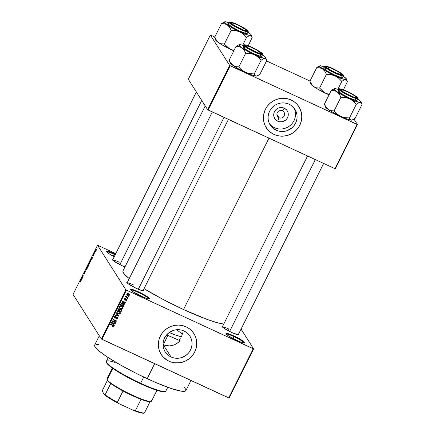 <?xml version="1.0" encoding="UTF-8"?>
<svg xmlns="http://www.w3.org/2000/svg" width="435" height="435" viewBox="0 0 435 435"><rect width="100%" height="100%" fill="white"/><g stroke="black" fill="none" stroke-linecap="round" stroke-linejoin="round"><path stroke-width="0.65" d="M233.785 336.56A9.978 1.327 26.5 0 0 226.271 334.162A9.978 1.327 -153.5 0 1 233.785 336.56L232.839 338.457L233.785 336.56A9.978 1.327 -153.5 0 1 244.084 343.041A9.978 1.327 26.5 0 0 233.785 336.56L233.954 335.95L233.785 336.56M236.803 340.431A10.527 1.403 -153.5 0 1 225.961 333.705A10.527 1.403 -153.5 0 1 233.954 335.95L242.349 340.534L244.813 342.862L242.986 342.829L238.597 341.23L228.408 335.847L226.042 333.873L225.944 333.52L226.825 333.357L233.954 335.95A10.527 1.403 -153.5 0 1 244.633 343.014A10.527 1.403 -153.5 0 1 236.803 340.431M114.187 254.29A9.978 1.327 26.5 0 0 106.667 251.892A9.978 1.327 -153.5 0 1 114.187 254.29L113.241 256.188L114.187 254.29A9.978 1.327 -153.5 0 1 115.21 254.774A9.978 1.327 26.5 0 0 114.187 254.29L114.356 253.681L114.187 254.29M114.242 256.715A10.527 1.403 -153.5 0 1 106.357 251.435A10.527 1.403 -153.5 0 1 114.356 253.681L115.487 254.214A10.527 1.403 -153.5 0 0 114.356 253.681L108.174 251.283L106.347 251.251L108.81 253.578L114.242 256.715M138.46 292.489A9.978 1.327 26.5 0 0 130.946 290.091A9.978 1.327 -153.5 0 1 138.46 292.489L137.514 294.386L138.46 292.489A9.978 1.327 -153.5 0 1 148.759 298.97A9.978 1.327 26.5 0 0 138.46 292.489L138.635 291.88L138.46 292.489M141.478 296.36A10.527 1.403 -153.5 0 1 130.636 289.634A10.527 1.403 -153.5 0 1 138.635 291.88L147.025 296.463L149.488 298.791L147.666 298.758L143.273 297.159L133.083 291.776L130.718 289.802L130.62 289.449L131.5 289.286L138.635 291.88A10.527 1.403 -153.5 0 1 149.308 298.943A10.527 1.403 -153.5 0 1 141.478 296.36M282.44 110.838A3.877 3.752 147.6 0 0 277.285 112.687A3.877 3.752 147.6 0 0 279.009 117.722L277.737 121.224A7.357 7.123 -32.4 0 1 274.469 111.681A7.357 7.123 -32.4 0 1 284.251 108.174L282.44 110.838A3.877 3.752 -32.4 0 1 283.56 116.754A3.877 3.752 -32.4 0 1 277.454 116.362A3.877 3.752 -32.4 0 1 282.44 110.838L284.251 108.174L286.496 109.821L287.323 110.947L287.91 112.214L288.269 114.987L288.03 116.384L286.757 118.929L285.779 119.984L283.305 121.447L281.913 121.8L279.074 121.691L276.529 120.511L275.491 119.576L274.077 117.184L273.718 114.41L273.958 113.013L274.469 111.681L276.209 109.413L278.683 107.951L280.075 107.597L282.913 107.706L284.251 108.174A7.357 7.123 -32.4 0 1 287.519 117.716A7.357 7.123 -32.4 0 1 277.737 121.224L279.009 117.722L276.883 114.372L279.009 117.722A3.877 3.752 147.6 0 0 284.169 115.868A3.877 3.752 147.6 0 0 282.44 110.838M269.488 123.763A14.654 14.181 147.6 0 0 274.512 127.694L276.105 130.195A14.654 14.181 -32.4 0 1 270.217 125.057A14.654 14.181 -32.4 0 1 271.87 107.853A14.654 14.181 -32.4 0 1 289.063 104.204L291.472 105.623L293.538 107.489L295.186 109.729L296.349 112.257L296.985 114.97L297.067 117.776L296.588 120.555L295.572 123.203L294.06 125.623L292.108 127.721L287.187 130.636L284.414 131.343L281.57 131.506L278.764 131.114L276.105 130.195L273.691 128.771L271.625 126.906L269.977 124.666L268.814 122.143L268.183 119.424L268.101 116.623L268.574 113.845L269.591 111.191L271.103 108.772L273.06 106.673L275.382 104.982L277.976 103.764L280.754 103.057L283.598 102.894L286.404 103.28L289.063 104.204A14.654 14.181 -32.4 0 1 294.946 109.337A14.654 14.181 -32.4 0 1 293.293 126.547A14.654 14.181 -32.4 0 1 276.105 130.195L274.512 127.694A14.654 14.181 147.6 0 0 291.178 124.6A14.654 14.181 147.6 0 0 294.087 108.13M266.225 127.624A19.396 18.77 147.6 0 0 274.006 134.404L274.034 134.448A19.396 18.77 -32.4 0 1 266.242 127.651A19.396 18.77 -32.4 0 1 268.433 104.873A19.396 18.77 -32.4 0 1 291.189 100.039L287.671 98.821L283.957 98.31L280.189 98.522L276.519 99.457L273.077 101.078L270.005 103.318L267.416 106.091L265.415 109.294L263.664 114.628L263.403 118.342L263.876 122.012L265.073 125.498L266.943 128.668L269.412 131.403L272.392 133.588L275.763 135.144L279.395 136.014L283.152 136.166L286.893 135.589L290.466 134.306L293.734 132.365L296.578 129.847L298.888 126.846L300.569 123.469L301.558 119.859L301.825 116.15L300.841 110.702L299.296 107.358L297.116 104.395L294.381 101.926L291.189 100.039A19.396 18.77 -32.4 0 1 298.981 106.841A19.396 18.77 -32.4 0 1 296.79 129.619A19.396 18.77 -32.4 0 1 274.034 134.448L274.006 134.404A19.396 18.77 147.6 0 0 296.752 129.581A19.396 18.77 147.6 0 0 298.965 106.814M171.053 356.983A14.654 14.181 -32.4 0 1 165.164 351.844A14.654 14.181 -32.4 0 1 166.822 334.64A14.654 14.181 -32.4 0 1 184.01 330.991L186.425 332.411L188.491 334.276L190.138 336.516L191.302 339.044L191.933 341.758L192.014 344.563L191.536 347.342L190.525 349.99L189.013 352.415L187.055 354.509L182.134 357.423L179.361 358.13L176.518 358.293L173.712 357.907L171.053 356.983L168.644 355.564L166.572 353.693L164.925 351.453L163.767 348.93L163.13 346.211L163.049 343.411L163.527 340.632L164.539 337.979L168.008 333.466L172.929 330.551L175.702 329.844L178.546 329.681L181.351 330.067L184.01 330.991A14.654 14.181 -32.4 0 1 189.899 336.124A14.654 14.181 -32.4 0 1 188.241 353.334A14.654 14.181 -32.4 0 1 171.053 356.983L163.255 344.71L171.053 356.983M163.016 344.596L165.414 345.493L163.255 344.71L167.899 335.39A47.382 6.313 -153.5 0 1 166.665 334.814L167.899 335.39L163.255 344.71M161.173 354.411A19.396 18.77 147.6 0 0 168.954 361.191L168.987 361.235A19.396 18.77 -32.4 0 1 161.195 354.438A19.396 18.77 -32.4 0 1 163.386 331.66A19.396 18.77 -32.4 0 1 186.142 326.832L182.618 325.608L178.905 325.097L175.142 325.309L171.466 326.245L168.03 327.865L164.957 330.105L162.369 332.878L160.363 336.081L159.02 339.594L158.389 343.269L158.498 346.978L159.335 350.577L160.874 353.921L163.054 356.885L167.339 360.376L170.71 361.931L174.348 362.806L179.987 362.757L183.657 361.822L187.099 360.202L190.171 357.962L192.754 355.188L194.76 351.986L196.103 348.473L196.734 344.797L196.625 341.089L195.788 337.489L194.249 334.145L192.069 331.182L189.328 328.713L186.142 326.832A19.396 18.77 -32.4 0 1 193.934 333.629A19.396 18.77 -32.4 0 1 191.743 356.406A19.396 18.77 -32.4 0 1 168.987 361.235L168.954 361.191A19.396 18.77 147.6 0 0 191.704 356.368A19.396 18.77 147.6 0 0 193.918 333.601M119.261 262.223A8.869 1.18 26.5 0 0 112.611 260.07A8.869 1.18 -153.5 0 1 119.261 262.223L118.445 263.866L119.261 262.223M125.079 266.949L121.979 265.622A9.423 1.256 -153.5 0 1 112.273 259.603A9.423 1.256 -153.5 0 1 112.959 259.282M229.011 329.099A8.869 1.18 26.5 0 0 222.356 326.946A8.869 1.18 -153.5 0 1 229.011 329.099L228.19 330.741L229.011 329.099M238.396 333.89L238.897 334.673L238.108 334.819L231.725 332.498A9.423 1.256 -153.5 0 1 222.024 326.478A9.423 1.256 -153.5 0 1 222.709 326.158M133.784 285.072A8.869 1.18 26.5 0 0 127.129 282.919A8.869 1.18 -153.5 0 1 133.784 285.072M143.169 289.862L143.67 290.645L142.033 290.618L136.503 288.47A9.423 1.256 -153.5 0 1 126.797 282.451A9.423 1.256 -153.5 0 1 127.482 282.13M99.316 335.749L94.661 345.085A50.982 6.791 26.5 0 0 147.182 378.684L154.659 363.687L147.182 378.684A50.982 6.791 26.5 0 0 185.919 390.587L190.96 380.467M268.977 138.156L183.521 309.551A58.741 7.825 26.5 0 0 223.742 324.075L218.027 322.922L207.136 319.431L183.521 309.551L268.977 138.156M121.126 306.12L122.382 307.295L122.452 308.165L120.696 308.448L119.794 307.768L119.728 306.898L120.685 306.409L120.457 306.05L122.153 306.963M241.055 329.105L253.616 348.87L229.109 398.025L253.616 348.87L241.055 329.105M125.862 289.808L101.355 338.957L73.036 294.397L97.543 245.242L125.862 289.808L253.203 348.761L228.696 397.916L101.92 339.305L126.427 290.15L253.616 348.87L253.203 348.761L228.696 397.916L229.109 398.025L101.355 338.957L101.92 339.305L126.427 290.15L125.862 289.808L97.543 245.242L115.797 253.6L97.543 245.242L73.036 294.397L101.355 338.957L125.862 289.808M96.483 249.081L95.858 249.646L95.765 250.897L96.543 249.304L96.265 249.059L95.803 249.755L95.656 250.875L96.249 250.266L96.423 249.021M94.96 252.827L94.928 251.577L94.428 252.539L94.808 253.137L94.928 251.577L94.428 252.539L94.808 253.137L94.96 252.827M93.998 254.339L93.443 255.236L93.813 254.132L93.346 254.682L93.15 255.584L93.976 254.725L93.242 255.862L94.025 254.459L93.28 255.236L93.813 254.132L93.307 254.752L93.128 255.584L93.862 254.687L93.351 255.856L93.971 254.317M91.29 259.244L90.676 259.581L89.98 260.94L90.485 261.169L89.98 260.94L90.507 261.761L91.29 259.244L90.795 259.401L89.98 260.94L90.507 261.761L91.198 259.162M88.468 264.453L87.419 266.079L87.924 266.307L87.419 266.079L87.946 266.905L88.751 264.741L88.408 264.964L88.256 264.529L87.419 266.079L87.946 266.905L88.751 264.741L88.408 264.964L88.435 264.426M85.923 270.956L85.891 269.145L85.777 271.027L84.787 271.358L85.923 270.956L85.891 269.145L85.777 271.027L84.787 271.358L85.923 270.956M82.596 277.628L82.177 276.964L83.422 275.975L82.9 275.148L83.161 276.122L81.916 277.117L82.443 277.938L82.177 276.964L83.422 275.975L82.9 275.148L83.161 276.122L81.916 277.117L82.443 277.938L82.596 277.628M80.344 282.038L80.861 280.912L80.448 280.064L80.692 281.168L80.122 282.027L80.627 281.608L80.801 280.624L80.448 280.064L80.29 280.374L80.698 281.097L80.122 282.027M81.291 280.249L82.264 278.297L81.079 278.797L81.127 280.575L82.264 278.297L81.079 278.797L81.291 280.249M84.743 271.989L83.814 273.8L85.004 272.642L84.08 274.273L84.939 272.875L84.885 272.256L83.988 273.506L84.743 271.989L84.314 272.315L83.83 273.816L84.863 272.756L84.004 274.251L84.678 273.474L85.015 272.261L83.971 273.49L84.705 271.962M87.462 266.938L86.592 267.715L86.266 269.363L86.598 269.336L87.527 267.155L87.158 266.916L86.516 267.873L86.288 269.395L87.125 268.569L87.386 266.862M90.023 261.799L89.153 262.577L88.827 264.224L89.159 264.197L90.088 262.017L89.719 261.778L89.115 262.653L88.849 264.257L89.692 263.425L89.947 261.723M91.807 259.157L92.78 257.205L91.758 257.379L91.644 259.483L92.78 257.205L91.758 257.379L91.807 259.157M94.515 253.719L94.362 254.035L94.515 253.719M95.586 251.577L95.428 251.887L95.586 251.577M97.059 248.624L96.902 248.94L97.059 248.624M128.711 296.485L128.222 296.257L128.064 296.572L128.559 296.8L128.711 296.485L128.222 296.257L128.064 296.572L128.559 296.8L128.711 296.485M127.645 298.633L127.15 298.405L126.998 298.714L127.488 298.943L127.645 298.633L127.15 298.405L126.998 298.714L127.488 298.943L127.645 298.633M124.932 304.065L124.04 303.32L124.579 302.238L125.742 302.445L125.905 302.118L121.969 301.526L121.805 301.852L124.769 304.397L124.932 304.065L124.04 303.32L124.579 302.238L125.742 302.445L125.905 302.118L121.969 301.526L121.805 301.852L124.769 304.397L124.932 304.065M121.865 308.997L122.887 308.279L122.675 307.061L121.077 306.109L119.641 306.327L119.315 307.686L120.848 308.888L121.865 308.997L121.653 308.66L121.865 308.997L122.855 308.35L122.773 307.208L121.697 306.327L119.326 306.713L119.424 307.893L120.533 308.758L121.865 308.997M119.304 314.135L120.354 313.347L120.114 312.199L118.516 311.248L117.08 311.465L116.749 312.825L118.287 314.026L119.304 314.135L119.092 313.798L119.304 314.135L120.294 313.488L120.212 312.346L119.13 311.465L116.765 311.851L116.863 313.031L117.972 313.896L119.304 314.135M114.954 317.838L114.438 316.588L114.693 316.995L115.672 316.685L115.389 316.234L115.672 316.685L115.786 316.354L114.291 316.816L114.307 317.746L114.786 318.143L114.487 317.675L114.786 318.143L116.145 317.751L115.927 317.403L116.145 317.751L117.184 317.273L116.912 316.843L117.455 318.181L116.167 318.893L117.847 318.393L117.825 317.365L116.792 316.843L115.15 317.903L114.666 317.05L115.786 316.354L114.4 316.631L114.231 317.599L114.965 318.213L115.71 318.132L116.732 317.245L117.401 317.425L117.249 318.453L116.281 318.561L116.167 318.893L116.629 319.029L117.716 318.605L117.836 317.387L117.336 316.957L116.281 317.055L114.954 317.838L114.313 316.762M114.416 325.157L113.524 324.412L114.062 323.33L115.226 323.537L115.389 323.205L111.452 322.618L111.289 322.944L114.253 325.489L114.416 325.157L113.524 324.412L114.062 323.33L115.226 323.537L115.389 323.205L111.452 322.618L111.289 322.944L114.253 325.489L114.416 325.157M113.301 326.908L113.834 326.429L113.693 325.744L110.659 324.211L110.501 324.521L113.383 325.967L113.274 326.467L112.491 326.375L112.382 326.707L113.301 326.908L113.062 326.527L113.301 326.908L113.791 326.527L113.769 325.848L110.659 324.211L110.501 324.521L113.301 325.869L113.394 326.326L112.491 326.375L112.382 326.707L113.301 326.908M115.726 322.536L112.969 321.264L116.384 321.22L116.547 320.883L113.111 319.295L112.953 319.605L115.71 320.883L112.295 320.927L112.127 321.258L115.569 322.852L115.726 322.536L112.969 321.264L116.384 321.22L116.547 320.883L113.111 319.295L112.953 319.605L115.71 320.883L112.295 320.927L112.127 321.258L115.569 322.852L115.726 322.536M119.054 315.864L116.102 313.292L115.938 313.619L118.565 315.848L115.161 315.185L114.998 315.505L118.902 316.169L119.054 315.864L116.102 313.292L115.938 313.619L118.565 315.848L115.161 315.185L114.998 315.505L118.902 316.169L119.054 315.864M119.962 309.459L119.413 308.79L118.119 309.252L117.635 310.22L121.071 311.813L120.772 311.34L121.071 311.813L121.713 310.318L121.022 309.426L119.962 309.459L119.511 308.845L118.657 308.725L117.635 310.22L121.071 311.813L121.588 309.889L119.848 309.16M124.089 305.756L123.991 304.533L122.164 303.505L120.99 303.701L120.196 305.082L123.632 306.675L124.084 304.669L122.942 303.771L120.941 303.744L120.196 305.082L123.632 306.675L124.089 305.756M126.911 300.21L126.96 299.546L126.482 299.084L125.856 299.019L124.91 299.753L124.644 299.253L125.389 298.633L124.312 299.024L124.252 299.633L124.829 300.117L126.531 299.525L126.509 300.117L125.726 300.601L126.911 300.21L126.482 299.084L124.78 299.726L124.676 299.182L125.389 298.633L124.312 299.024L124.676 300.063L126.117 299.4L126.563 300.025L125.726 300.601L126.911 300.21M128.091 297.736L126.313 296.844L126.014 295.952L125.753 296.148L125.987 296.762L125.432 296.893L127.933 298.051L128.091 297.736L126.313 296.844L126.014 295.952L125.731 296.186L125.987 296.762L125.432 296.893L127.933 298.051L128.091 297.736M127.885 295.169L127.384 294.99L127.683 295.463L129.418 295.186L129.434 294.479L128.526 293.707L127.368 293.543L126.748 294.218L127.265 295.224L128.858 295.637L129.418 295.186L129.103 294.74M180.384 338.164L179.323 339.517L180.384 338.164M182.042 335.206L181.292 336.728L182.042 335.206M183.015 332.03L182.624 333.623L183.015 332.03M167.682 345.896L165.414 345.493L169.96 345.907L167.682 345.896M172.233 345.537L169.96 345.907L174.419 344.808L172.233 345.537M176.49 343.737L174.419 344.808L178.383 342.356L176.49 343.737M180.074 340.697L178.383 342.356L180.074 340.697L179.323 339.517L180.074 340.697A47.382 6.313 -153.5 0 1 167.899 335.39L180.074 340.697M229.691 65.478L207.631 109.712L188.301 79.295L210.355 35.061L229.691 65.478L357.026 124.432L334.972 168.671L208.196 110.06L230.256 65.821L357.445 124.54L335.385 168.78L357.445 124.54L353.992 119.108L357.445 124.54L357.026 124.432L334.972 168.671L207.631 109.712L208.196 110.06L230.256 65.821L229.691 65.478L210.355 35.061L214.792 37.024L210.355 35.061L188.301 79.295L207.631 109.712L229.691 65.478M266.552 60.954L310.019 81.051L266.552 60.954M205.233 105.933L123.007 270.847A58.741 7.825 26.5 0 0 129.238 278.612L124.524 274.316L122.969 271.87L123.013 270.842M144.039 288.666A58.741 7.825 26.5 0 0 183.521 309.551L162.984 299.389L144.039 288.666M143.349 290.047A9.423 1.256 -153.5 0 1 143.506 290.787A9.423 1.256 -153.5 0 1 136.503 288.47L127.999 283.669L126.873 282.603L127.02 282.13L127.575 282.141M238.576 334.069A9.423 1.256 -153.5 0 1 238.733 334.809A9.423 1.256 -153.5 0 1 231.725 332.498L224.215 328.398L222.1 326.631L222.247 326.158L222.802 326.168M124.97 266.905A9.423 1.256 -153.5 0 1 121.979 265.622L113.475 260.821L112.263 259.439L113.051 259.293M124.421 270.026L127.145 270.005M185.973 390.451L184.69 391.299L181.705 391.239L171.134 388.466L155.871 382.555L138.232 374.399L120.908 365.242L106.531 356.488L99.033 350.985L95.977 348.103L94.629 345.977L95.031 344.689M95.885 344.379L99.006 344.449M184.603 387.574L185.952 389.7M161.863 355.411L164.332 358.141L167.312 360.327L170.683 361.887L174.315 362.757L178.073 362.904L181.814 362.328L185.386 361.045L188.654 359.109L191.498 356.591L193.809 353.584L195.489 350.213L196.479 346.603L196.598 341.04L195.755 337.446L194.217 334.102M266.911 128.624L269.385 131.354L272.359 133.54L275.73 135.1L279.368 135.97L283.125 136.117L286.861 135.541L290.433 134.257L293.707 132.322L296.55 129.799L298.856 126.797L300.536 123.426L301.531 119.815L301.792 116.102L301.319 112.431L299.269 107.309M272.103 126.275L274.512 127.694L277.171 128.619M279.977 129.005L282.826 128.842L285.599 128.135L288.198 126.911L290.515 125.22M292.472 123.127L293.984 120.707L295.001 118.054M295.474 115.275L295.398 112.475L294.761 109.756M113.568 325.63L113.002 326.435L112.083 326.239M113.095 325.858L113.394 326.326M113.301 325.869L110.637 324.249L112.904 325.32L113.377 325.956M113.404 326.19L113.791 326.527L113.546 325.543M112.301 326.332L112.763 326.44M114.041 324.842L114.253 325.489L111.365 322.792L114.041 324.842M114.981 323.145L115.226 323.537L114.981 323.145M113.84 322.971L114.062 323.33L113.84 322.971M113.247 323.977L113.524 324.412L113.247 323.977M113.176 324.124L111.556 322.629L113.611 323.248L113.394 322.906L113.611 323.248L113.176 324.124L111.741 322.922L113.611 323.248L113.176 324.124M115.291 322.335L115.569 322.852L112.263 320.986L115.291 322.335M115.411 320.41L115.71 320.883L113.089 319.333L115.411 320.41M116.112 320.682L116.384 321.22L115.628 320.753L116.112 320.682M112.752 320.921L112.969 321.264L112.752 320.921M117.184 317.273L116.977 316.849M114.394 316.522L114.546 317.305M117.646 317.164L117.548 317.92L117.624 317.082M118.679 315.538L118.902 316.169L118.679 315.538M118.266 315.38L116.014 313.466L118.266 315.38M118.184 313.608L117.673 313.428L117.972 313.896L116.738 312.787M119.913 311.879L120.294 313.488L119.995 313.015L118.135 313.586L117.227 312.906L116.912 311.629L117.167 312.036L118.124 311.547L117.896 311.188L118.967 311.775L118.668 311.302L119.592 312.102M117.091 313.097L118.32 313.64M119.957 313.08L119.984 312.004M116.999 312.531L117.227 312.906M119.815 312.433L118.668 311.302L119.815 312.433L119.891 313.303L119.081 313.798L117.684 313.341L117.086 312.542L117.445 311.721L118.342 311.574L119.598 312.172L119.968 313.064M120.772 311.34L117.765 309.954L120.772 311.34M121.392 309.666L120.827 311.313L119.342 310.318L119.62 310.759L119.929 310.139L119.777 309.415M121.256 310.372L121.343 309.53M120.973 309.785L120.865 309.486M119.217 310.568L117.912 309.66L118.189 310.095L118.189 309.122L118.461 309.551L119.31 309.127L119.032 308.687L119.641 309.638L119.217 310.568L118.189 310.095L118.728 309.149L119.31 309.127L119.641 309.638L119.217 310.568M119.636 309.676L119.929 310.139L120.865 309.736L120.587 309.296L121.273 310.307L120.827 311.313L119.62 310.759L120.305 309.704L120.865 309.736L121.267 310.351M119.87 309.312L119.641 309.644L119.282 308.872M120.745 308.469L120.234 308.29L120.533 308.758L119.299 307.648M122.474 306.735L122.855 308.35L122.556 307.877L121.642 308.66L119.859 307.866L119.473 306.49L119.728 306.898L120.685 306.409L121.528 306.637L122.327 307.219L122.529 307.926M119.652 307.958L120.881 308.502M122.518 307.942L122.545 306.865M119.56 307.393L119.794 307.768M122.382 307.295L121.137 306.126M123.355 306.158L123.632 306.675L120.332 304.815L123.355 306.158M123.899 304.429L123.79 305.283L123.893 304.413M122.306 303.532L123.35 304.228M123.562 304.592L123.806 305.212L123.388 306.175L120.751 304.957L121.675 303.842L123.698 304.766L122.48 303.608L123.562 304.592L123.388 306.175L120.473 304.522L120.751 304.957L121.028 304.402L120.756 303.978L121.028 304.402L121.321 303.989L121.088 303.625L121.321 303.989L122.779 304.081L122.344 303.548M124.557 303.75L124.769 304.397L121.882 301.705L124.557 303.75M125.498 302.053L125.742 302.445L125.498 302.053M124.356 301.885L124.579 302.238L124.356 301.885M123.763 302.885L124.04 303.32L123.763 302.885M123.692 303.032L122.072 301.542L124.127 302.162L123.904 301.814L124.127 302.162L123.692 303.032L122.257 301.83L124.127 302.162L123.692 303.032M126.384 299.421L126.563 300.025M126.264 299.552L126.085 298.954L126.264 299.552M125.873 299.014L126.117 299.4L125.873 299.014M125.563 299.226L125.829 299.644L125.563 299.226M124.312 299.753L124.676 300.063M125.019 298.557L125.28 298.965L125.019 298.557M124.448 298.823L124.676 299.182L124.448 298.823M124.78 299.726L124.676 299.182M124.377 298.709L124.736 299.247M126.895 299.427L126.482 299.084M126.699 299.215L126.623 299.715M126.612 299.742L126.661 299.073M124.649 299.612L124.301 299.014M127.21 298.432L127.488 298.943L127.21 298.432M127.656 297.535L127.933 298.051L125.568 296.621L127.656 297.535M125.699 296.317L125.987 296.762L125.699 296.317M125.731 296.186L125.987 296.762M125.911 296.001L126.166 296.409L125.911 296.001M126.313 296.844L126.166 296.409M125.867 295.941L126.493 296.665M128.276 296.284L128.559 296.8L128.276 296.284M129.173 294.12L129.418 295.186L129.358 294.343L128.526 293.707L126.824 293.989L126.884 294.843L127.683 295.463L126.77 294.593M126.748 294.571L128.075 295.202M129.086 294.772L129.135 294.006M127.944 293.494L128.64 293.929M128.706 294.022L129.065 295.017L128.488 295.321L127.841 295.147L127.178 294.163L128.396 294.027L129.065 295.017L127.841 295.147L126.83 293.935M126.835 293.968L127.232 294.685L126.949 293.804L127.178 294.163L128.396 294.027L128.048 293.538M128.76 294.544L129.065 295.017M120.865 309.736L121.273 310.307M80.573 281.499L80.274 281.706M80.796 280.608L80.29 280.374L80.796 280.608M81.66 278.661L81.242 278.471L81.66 278.661M81.258 279.531L81.225 278.699L81.785 278.699L81.35 279.569L81.225 278.699L81.693 278.661L81.258 279.531M82.422 277.345L81.916 277.117L82.422 277.345M83.243 275.692L82.742 275.458L83.243 275.692M85.015 272.261L84.651 272.538M85.488 271.288L84.95 271.038L85.488 271.288M86.266 269.363L86.598 269.336M86.418 269.047L86.652 267.813L87.12 267.193L87.522 267.351L87.152 268.515L86.418 269.047L86.543 268.052L87.027 267.259L87.353 267.394L87.011 268.58L86.418 269.047L86.717 269.216M88.751 264.741L88.408 264.964M87.794 266.106L88.294 264.757L87.794 266.106M88.039 266.492L87.854 266.204L88.751 265.127L88.131 266.535L87.854 266.204L88.571 265.029L88.039 266.492M88.827 264.224L89.159 264.197M88.985 263.909L89.213 262.675L89.681 262.055L90.083 262.213L89.713 263.376L88.985 263.909L89.104 262.914L89.588 262.12L89.915 262.256L89.572 263.441L88.985 263.909L89.278 264.078M90.6 261.353L90.197 260.723L91.132 259.559L90.692 261.397L90.197 260.723L91.132 259.559L90.6 261.353M92.177 257.574L91.758 257.379L92.177 257.574M91.774 258.439L91.741 257.607L92.302 257.607L91.867 258.477L91.741 257.607L92.209 257.569L91.774 258.439M93.405 254.758L93.666 254.453M94.928 252.773L94.428 252.539L94.928 252.773M95.776 250.517L95.907 249.739L96.526 249.489L95.776 250.517L95.885 249.777L96.369 249.489L95.776 250.517L96.021 250.658M90.708 259.738L91.132 259.559M95.907 249.739L96.331 249.396M96.2 250.174L95.831 250.571M106.368 362.023L106.624 362.752A32.696 4.355 26.5 0 0 140.298 383.643L140.619 383.268A33.25 4.432 -153.5 0 1 106.368 362.023A33.25 4.432 -153.5 0 1 115.112 362.442M108.233 357.608L106.368 361.354A33.25 4.432 26.5 0 0 140.619 383.268L143.713 377.058L140.619 383.268A33.25 4.432 26.5 0 0 165.882 391.027L167.752 387.28M176.311 329.763A24.936 3.322 -153.5 0 1 182.428 334.216M181.313 336.69A24.936 3.322 -153.5 0 1 169.171 332.53M169.112 332.509L176.583 335.401L181.754 336.755M164.903 391.533L163.527 391.783L161.091 391.456L153.441 389.14L134.556 380.891L123.448 375.024L114.231 369.407L109.419 365.878L106.597 362.665M165.343 391.429A33.25 4.432 -153.5 0 1 140.619 383.268L140.298 383.643A32.696 4.355 26.5 0 0 164.615 391.663L165.343 391.429M324.472 104.177L324.733 105.014L324.472 104.177M324.64 104.77L325.358 106.847A14.991 1.996 26.5 0 0 325.478 107.092L325.331 106.727M359.267 100.278L358.097 99.272A14.991 1.996 -153.5 0 1 360.887 101.687L360.963 102.307L360.12 102.459L361.262 103.095L361.963 104.607L355.101 118.369L361.963 104.607L361.012 101.931A14.991 1.996 -153.5 0 1 360.12 102.459L355.999 101.377L349.62 98.734L353.204 101.061L356.319 104.248L358.424 102.921L360.12 102.459A14.991 1.996 -153.5 0 1 349.62 98.734L342.704 95.232L337.098 91.812L339.251 94.047L340.969 97.152L345.504 97.5L349.62 98.734A14.991 1.996 -153.5 0 1 337.098 91.812L334.678 89.866L334.232 88.778L335.815 88.724L339.191 89.708M356.281 97.908A8.869 1.18 26.5 0 0 356.194 97.701A8.869 1.18 -153.5 0 1 356.281 97.908A8.869 1.18 26.5 0 0 356.265 97.848L356.015 97.119A8.314 1.109 -153.5 0 1 347.821 94.433L342.796 91.535L341.16 89.833L343.867 90.322L349.332 92.715A8.314 1.109 -153.5 0 1 356.015 97.119M356.928 97.44A9.423 1.256 -153.5 0 1 356.858 97.891A9.423 1.256 -153.5 0 1 348.364 94.873A9.423 1.256 -153.5 0 1 340.224 89.713L340.371 89.24L342.878 89.762L348.957 92.361L354.813 95.673L357.015 97.755L355.384 97.723L349.849 95.58L343.568 92.263L340.224 89.713A9.423 1.256 -153.5 0 1 340.148 89.561A9.423 1.256 -153.5 0 1 347.647 91.736A9.423 1.256 -153.5 0 1 356.928 97.44L356.211 97.696L356.928 97.44M338.164 90.871L338.261 91.225A10.527 1.403 26.5 0 1 338.174 90.844L339.006 89.175L339.093 89.556A0.332 0.321 -32.4 0 1 339.534 89.398C338.37 88.131 340.926 88.805 347.195 91.404C354.008 94.852 357.478 96.967 357.619 97.755A0.332 0.321 -32.4 0 1 357.766 98.185A10.527 1.403 -153.5 0 1 357.853 98.571A10.527 1.403 -153.5 0 1 348.832 95.629A10.527 1.403 -153.5 0 1 339.093 89.556A10.527 1.403 -153.5 0 1 339.006 89.175C338.256 88.441 339.92 88.724 343.993 90.023C349.805 92.084 358.473 97.641 357.749 97.875A0.332 0.321 147.6 0 0 357.619 97.755L353.992 94.999L347.195 91.404L341.209 89.088L339.441 89.055L341.823 91.306L348.163 94.89L355.944 98.065L357.456 98.266L357.619 97.755C358.783 99.017 356.227 98.348 349.952 95.743C343.144 92.302 339.675 90.186 339.534 89.398A0.332 0.321 147.6 0 0 339.093 89.556L338.261 91.225L339.093 89.556C339.235 90.366 342.823 92.552 349.854 96.113C356.33 98.799 358.967 99.49 357.766 98.185M357.652 98.968L358.097 99.272L357.646 98.984M352.138 120L351.301 120.152A14.991 1.996 26.5 0 0 351.948 120.109L355.101 118.369L352.997 119.696L351.301 120.152L350.159 119.522L349.457 118.01L356.319 104.248L349.457 118.01L344.922 117.662L340.801 116.428L337.217 114.095L334.107 110.914L340.969 97.152L334.107 110.914L330.991 110.653L328.273 109.511L325.255 105.835L324.401 104.172L331.263 90.409L334.379 90.67L337.098 91.812A14.991 1.996 -153.5 0 1 334.417 88.675A14.991 1.996 -153.5 0 1 335.07 88.626L335.07 88.626A14.991 1.996 -153.5 0 1 338.805 89.572M335.722 88.816L335.07 88.626M334.417 88.675L331.263 90.409L324.401 104.172L326.119 107.276L328.273 109.511L325.478 107.092A14.991 1.996 26.5 0 0 328.273 109.511A14.991 1.996 26.5 0 0 340.801 116.428L333.884 112.926L328.273 109.511L330.991 110.653L334.292 110.996L337.217 114.095L340.801 116.428A14.991 1.996 26.5 0 0 351.301 120.152L347.173 119.07L340.801 116.428L344.922 117.662L349.272 117.923L350.659 119.968L352.094 120.055M325.407 106.477L325.717 106.336M358.097 99.272L360.887 101.687A14.991 1.996 -153.5 0 1 361.012 101.931M357.749 97.875L357.853 98.571L357.021 100.24A10.527 1.403 26.5 0 1 347.995 97.299A10.527 1.403 26.5 0 1 338.261 91.225L342.002 94.074L349.017 97.783L355.205 100.18L356.765 100.387L356.934 99.86M341.127 89.996A8.869 1.18 26.5 0 0 340.48 90.029A8.869 1.18 26.5 0 1 340.54 90.007L341.268 89.768A8.314 1.109 -153.5 0 1 349.332 92.715L354.356 95.613L355.993 97.32L353.285 96.831L347.821 94.433A8.314 1.109 -153.5 0 1 341.268 89.768M334.287 88.718L331.334 90.415A17.21 2.295 26.5 0 0 331.383 90.491L334.379 90.67L337.098 91.812L339.251 94.047L340.85 97.07A17.21 2.295 26.5 0 0 341.149 97.233L345.504 97.5L349.62 98.734L353.204 101.061L356.135 104.161A17.21 2.295 26.5 0 0 356.385 104.253L358.424 102.921L360.12 102.459L360.762 102.644L361.637 103.764M340.969 97.152L341.149 97.233A17.21 2.295 -153.5 0 1 340.85 97.07L340.969 97.152M315.315 159.58L229.609 331.475L315.315 159.58M341.758 75.059A8.869 1.18 26.5 0 0 341.671 74.853A8.869 1.18 -153.5 0 1 341.758 75.059A8.869 1.18 26.5 0 0 341.747 74.999L341.491 74.271A8.314 1.109 -153.5 0 1 336.989 73.292L340.975 74.559L341.508 74.347L340.909 73.586L336.826 70.932L331.122 68.164A8.314 1.109 -153.5 0 1 341.491 74.271M331.122 68.164L327.136 66.892L326.598 67.11L327.202 67.871L331.285 70.524L336.989 73.292A8.314 1.109 -153.5 0 1 329.344 69.388A8.314 1.109 -153.5 0 1 326.75 66.919A8.314 1.109 -153.5 0 1 331.122 68.164M326.75 66.919L326.016 67.159A8.869 1.18 26.5 0 0 325.962 67.18A8.869 1.18 26.5 0 1 326.609 67.148M256.269 52.287L256.286 52.113A8.314 1.109 -153.5 0 1 248.641 48.209A8.314 1.109 -153.5 0 1 246.047 45.74A8.314 1.109 -153.5 0 1 250.413 46.985L246.02 45.751L246.498 46.692L249.282 48.6L257.563 52.624L260.271 53.385L260.804 53.168L257.417 50.498L250.413 46.985A8.314 1.109 -153.5 0 1 260.788 53.092A8.314 1.109 -153.5 0 1 256.286 52.113L256.269 52.287M246.047 45.74L245.313 45.979A8.869 1.18 26.5 0 0 245.253 46.001A8.869 1.18 26.5 0 1 245.9 45.969M138.319 289.28L224.025 117.379L138.319 289.28M261.054 53.88A8.869 1.18 26.5 0 0 260.967 53.674A8.869 1.18 -153.5 0 1 261.054 53.88A8.869 1.18 26.5 0 0 261.038 53.82L260.788 53.092M237.999 27.688L238.07 27.563A8.314 1.109 -153.5 0 1 231.523 22.892A8.314 1.109 -153.5 0 1 239.587 25.844L245.971 29.83L246.248 30.445L245.954 30.537L243.54 29.955L235.291 26.062L232.241 24.066L231.415 22.957L234.122 23.446L239.587 25.844A8.314 1.109 -153.5 0 1 246.27 30.243A8.314 1.109 -153.5 0 1 238.07 27.563L237.999 27.688M231.523 22.892L230.789 23.131A8.869 1.18 26.5 0 0 230.735 23.153A8.869 1.18 26.5 0 1 231.382 23.12M119.864 264.6L201.726 100.42L119.864 264.6M246.536 31.032A8.869 1.18 26.5 0 0 246.444 30.825L247.183 30.564A9.423 1.256 -153.5 0 1 247.107 31.015A9.423 1.256 -153.5 0 1 238.619 27.998A9.423 1.256 -153.5 0 1 230.474 22.837L230.626 22.364L232.024 22.555L239.212 25.491L245.068 28.797L247.27 30.88L244.53 30.515L238.451 27.916L232.589 24.605L230.474 22.837A9.423 1.256 -153.5 0 1 230.398 22.685A9.423 1.256 -153.5 0 1 237.901 24.86A9.423 1.256 -153.5 0 1 247.183 30.564L246.466 30.82A8.869 1.18 -153.5 0 1 246.536 31.032A8.869 1.18 26.5 0 0 246.52 30.972L246.27 30.243M112.306 368.081L106.945 378.831A24.936 3.322 26.5 0 0 107.151 379.733A24.936 3.322 -153.5 0 1 106.945 379.331L107.2 380.06A24.382 3.246 26.5 0 0 107.396 380.451L107.151 379.733L112.79 368.423L107.151 379.733A24.936 3.322 26.5 0 0 130.212 394.121A24.936 3.322 26.5 0 0 151.581 401.081L156.937 390.331M151.375 400.178A24.936 3.322 -153.5 0 1 151.179 401.38A24.936 3.322 -153.5 0 1 128.706 393.387A24.936 3.322 -153.5 0 1 107.151 379.733L107.396 380.451A24.382 3.246 26.5 0 0 110.735 383.523L107.875 381.065L107.168 379.951M150.57 401.57L150.042 401.695A24.382 3.246 -153.5 0 1 141.022 399.33L132.311 395.632L123.007 391A24.382 3.246 26.5 0 0 141.022 399.33A24.382 3.246 26.5 0 0 150.042 401.695A24.382 3.246 26.5 0 0 150.445 401.619L151.179 401.38M110.735 383.523A24.382 3.246 26.5 0 0 123.007 391A24.382 3.246 -153.5 0 1 110.735 383.523L105.101 394.828L104.661 395.018L102.296 391.299L102.35 390.505L107.38 380.424L102.35 390.505L102.296 391.299L104.661 395.018A23.827 3.175 26.5 0 0 118.38 403.375L117.368 402.304L123.007 391L117.368 402.304A24.382 3.246 -153.5 0 1 105.101 394.828A24.382 3.246 26.5 0 0 117.368 402.304L118.38 403.375L114.242 401.124L104.661 395.018L105.101 394.828L110.735 383.523M143.974 413.19L144.409 413L150.042 401.695L144.409 413A24.382 3.246 -153.5 0 1 135.383 410.635L133.888 410.548L118.38 403.375L133.888 410.548A23.827 3.175 26.5 0 0 143.974 413.19L138.966 412.342L133.888 410.548L135.383 410.635A24.382 3.246 26.5 0 0 144.409 413L143.974 413.19M141.022 399.33L135.383 410.635L141.022 399.33M321.264 68.246L322.574 68.964A14.991 1.996 -153.5 0 1 319.779 66.55L316.838 67.604A17.21 2.295 26.5 0 0 316.859 67.642L319.856 67.822L322.574 68.964L324.733 71.199L326.446 74.303L319.584 88.066L316.473 87.805L313.755 86.663L312.602 85.673L309.883 81.329L316.745 67.561L321.264 68.246M342.41 74.592L341.692 74.847L342.41 74.592L342.258 75.065L340.861 74.874L335.331 72.732L329.05 69.415L325.701 66.865A9.423 1.256 -153.5 0 1 325.625 66.713A9.423 1.256 -153.5 0 1 333.128 68.888A9.423 1.256 -153.5 0 1 342.41 74.592A9.423 1.256 -153.5 0 1 342.334 75.043A9.423 1.256 -153.5 0 1 333.846 72.025A9.423 1.256 -153.5 0 1 325.701 66.865L325.853 66.392L327.25 66.582L332.78 68.725L339.061 72.041L342.41 74.592M323.64 68.023L323.738 68.377L324.57 66.707C324.717 67.517 328.3 69.703 335.331 73.265C341.812 75.951 344.449 76.642 343.242 75.337A10.527 1.403 -153.5 0 1 343.329 75.723A10.527 1.403 -153.5 0 1 334.308 72.781A10.527 1.403 -153.5 0 1 324.57 66.707L323.738 68.377A10.527 1.403 26.5 0 0 333.476 74.45A10.527 1.403 26.5 0 0 342.497 77.392L343.329 75.723L343.231 75.027A0.332 0.321 147.6 0 0 343.095 74.907C344.264 76.168 341.709 75.5 335.434 72.895C328.626 69.453 325.152 67.338 325.016 66.55A0.332 0.321 147.6 0 0 324.57 66.707A10.527 1.403 -153.5 0 1 324.483 66.327L324.57 66.707A0.332 0.321 -32.4 0 1 325.016 66.55L328.637 69.306L333.645 72.041L340.224 74.853L343.193 75.25L341.883 73.76L339.474 72.15L332.677 68.556L326.685 66.24L325.173 66.038L325.016 66.55C323.847 65.283 326.402 65.957 332.677 68.556C339.485 72.003 342.959 74.119 343.095 74.907A0.332 0.321 -32.4 0 1 343.242 75.337M310.209 82.166L310.579 82.829M321.199 65.968L324.673 66.859M310.117 81.921L310.835 83.998A14.991 1.996 26.5 0 0 313.755 86.663L316.473 87.805L319.769 88.147L322.699 91.247L326.277 93.579L319.361 90.078L313.755 86.663A14.991 1.996 26.5 0 0 326.277 93.579A14.991 1.996 26.5 0 0 329.067 94.819L326.277 93.579L329.192 94.574L324.396 92.53L319.584 88.066L326.446 74.303L330.981 74.651L335.102 75.886L325.108 70.606L319.779 66.55A14.991 1.996 -153.5 0 1 319.899 65.826L316.745 67.561L309.883 81.329L311.596 84.428L313.755 86.663L311.335 84.711L310.889 83.629M343.433 89.811L347.364 81.704L343.433 89.811M344.743 77.43L343.123 76.136L346.369 78.838L346.439 79.458L345.602 79.61L346.744 80.247L347.375 81.753L346.488 79.083A14.991 1.996 -153.5 0 1 345.602 79.61L341.475 78.528L335.102 75.886L338.686 78.213L341.796 81.399L343.906 80.073L345.602 79.61L346.244 79.795L347.114 80.915M337.875 89.262L341.796 81.399L337.875 89.262M319.769 65.87L316.81 67.566A17.21 2.295 26.5 0 0 316.838 67.604L319.779 66.55L319.709 65.93L320.546 65.777A14.991 1.996 -153.5 0 1 324.287 66.724M343.231 75.027C344.08 74.896 335.293 69.214 329.377 67.142C325.353 65.87 323.722 65.598 324.483 66.327L323.651 67.996A10.527 1.403 26.5 0 0 323.738 68.377L327.479 71.226L334.499 74.934L340.681 77.332L342.247 77.539L342.41 77.011M343.574 76.424L343.574 76.424A14.991 1.996 -153.5 0 1 346.488 79.083M320.551 65.777L320.546 65.777A14.991 1.996 -153.5 0 0 319.899 65.826M335.102 75.886A14.991 1.996 -153.5 0 1 322.574 68.964L324.733 71.199L326.332 74.222A17.21 2.295 26.5 0 0 326.631 74.385L330.981 74.651L335.102 75.886L338.686 78.213L341.866 81.405A17.21 2.295 -153.5 0 1 341.611 81.312A17.21 2.295 26.5 0 0 341.866 81.405L343.906 80.073L345.602 79.61A14.991 1.996 -153.5 0 1 335.102 75.886M326.332 74.222L326.631 74.385A17.21 2.295 -153.5 0 1 326.332 74.222M229.245 60.15L229.506 60.987L229.245 60.15M229.414 60.742L230.131 62.819A14.991 1.996 26.5 0 0 230.251 63.064L230.104 62.7M264.04 56.251L262.87 55.245A14.991 1.996 -153.5 0 1 265.665 57.659L265.736 58.279L264.893 58.431L266.041 59.068L266.742 60.579L259.88 74.341L266.742 60.579L265.785 57.904A14.991 1.996 -153.5 0 1 264.893 58.431L260.772 57.349L254.399 54.707L257.977 57.034L261.092 60.22L263.197 58.894L264.893 58.431A14.991 1.996 -153.5 0 1 254.399 54.707L247.477 51.205L241.871 47.79L244.03 50.02L245.742 53.124L250.277 53.472L254.399 54.707A14.991 1.996 -153.5 0 1 241.871 47.79L239.457 45.838L239.005 44.756L240.588 44.696L243.97 45.68M261.701 53.413A9.423 1.256 -153.5 0 1 261.631 53.864A9.423 1.256 -153.5 0 1 253.137 50.846A9.423 1.256 -153.5 0 1 244.997 45.686L245.144 45.213L246.542 45.403L252.077 47.545L258.357 50.862L261.294 52.945L261.788 53.728L259.048 53.364L252.969 50.764L248.341 48.236L244.997 45.686A9.423 1.256 -153.5 0 1 244.921 45.534A9.423 1.256 -153.5 0 1 252.425 47.709A9.423 1.256 -153.5 0 1 261.701 53.413L260.989 53.668L261.701 53.413M242.937 46.844L243.034 47.197A10.527 1.403 26.5 0 1 242.947 46.817L243.779 45.148L243.866 45.528A0.332 0.321 -32.4 0 1 244.307 45.37C243.143 44.109 245.699 44.778 251.974 47.382C258.781 50.824 262.251 52.939 262.392 53.728A0.332 0.321 -32.4 0 1 262.539 54.163A10.527 1.403 -153.5 0 1 262.626 54.544A10.527 1.403 -153.5 0 1 253.605 51.602A10.527 1.403 -153.5 0 1 243.866 45.528A10.527 1.403 -153.5 0 1 243.779 45.148C243.029 44.413 244.693 44.696 248.766 46.001C254.578 48.057 263.246 53.619 262.522 53.848A0.332 0.321 147.6 0 0 262.392 53.728L258.771 50.971L253.763 48.236L247.183 45.425L244.214 45.028L246.596 47.279L254.731 51.721L260.717 54.038L262.229 54.239L262.392 53.728C263.556 54.995 261 54.321 254.731 51.721C247.917 48.274 244.448 46.159 244.307 45.37A0.332 0.321 147.6 0 0 243.866 45.528L243.034 47.197L243.866 45.528C244.008 46.344 247.597 48.53 254.627 52.086C261.103 54.772 263.74 55.468 262.539 54.163M262.87 55.245L265.665 57.659A14.991 1.996 -153.5 0 1 265.785 57.904M256.911 75.973L256.074 76.13A14.991 1.996 26.5 0 0 256.721 76.081L259.88 74.341L257.77 75.668L256.074 76.13L254.932 75.494L254.23 73.983L261.092 60.22L254.23 73.983L249.695 73.635L245.574 72.4L241.99 70.068L238.88 66.887L245.742 53.124L238.88 66.887L235.765 66.631L233.046 65.484L230.028 61.808L229.18 60.15L236.036 46.387L239.152 46.643L241.871 47.79A14.991 1.996 -153.5 0 1 239.196 44.647A14.991 1.996 -153.5 0 1 239.843 44.598L239.843 44.598A14.991 1.996 -153.5 0 1 243.578 45.544M240.495 44.789L239.843 44.598M239.196 44.647L236.036 46.387L229.18 60.15L230.893 63.254L233.046 65.484L230.251 63.064A14.991 1.996 26.5 0 0 233.046 65.484A14.991 1.996 26.5 0 0 245.574 72.4L238.657 68.899L233.046 65.484L235.765 66.631L239.065 66.968L241.99 70.068L245.574 72.4A14.991 1.996 26.5 0 0 256.074 76.13L251.952 75.048L245.574 72.4L249.695 73.635L254.045 73.896L255.432 75.946L256.867 76.027M230.18 62.45L230.49 62.314M262.522 53.848L262.626 54.544L261.794 56.213A10.527 1.403 26.5 0 1 252.773 53.271A10.527 1.403 26.5 0 1 243.034 47.197L246.775 50.047L253.795 53.755L259.978 56.153L261.538 56.36L261.707 55.832M239.06 44.691L236.107 46.387A17.21 2.295 26.5 0 0 236.156 46.463L239.152 46.643L241.871 47.79L244.03 50.02L245.623 53.043A17.21 2.295 26.5 0 0 245.927 53.206L250.277 53.472L254.399 54.707L257.977 57.034L260.908 60.133A17.21 2.295 26.5 0 0 261.158 60.226L263.197 58.894L264.893 58.431L265.54 58.616L266.41 59.736M245.742 53.124L245.927 53.206A17.21 2.295 -153.5 0 1 245.623 53.043L245.742 53.124M226.037 24.224L227.347 24.942A14.991 1.996 -153.5 0 1 224.552 22.522L221.611 23.577A17.21 2.295 26.5 0 0 221.632 23.615L224.629 23.794L227.347 24.942L229.506 27.171L231.219 30.276L224.357 44.038L221.246 43.783L218.528 42.635L217.375 41.646L214.656 37.301L221.518 23.539L226.037 24.224M228.413 23.996L228.511 24.349L229.348 22.68C229.49 23.495 233.073 25.681 240.104 29.237C246.585 31.924 249.222 32.62 248.015 31.315A10.527 1.403 -153.5 0 1 248.108 31.695A10.527 1.403 -153.5 0 1 239.081 28.753A10.527 1.403 -153.5 0 1 229.348 22.68L228.511 24.349A10.527 1.403 26.5 0 0 238.249 30.428A10.527 1.403 26.5 0 0 247.27 33.364L248.108 31.695L248.004 30.999A0.332 0.321 147.6 0 0 247.868 30.88C249.037 32.146 246.482 31.472 240.207 28.873C233.399 25.426 229.925 23.311 229.789 22.522A0.332 0.321 147.6 0 0 229.348 22.68A10.527 1.403 -153.5 0 1 229.261 22.299L229.348 22.68A0.332 0.321 -32.4 0 1 229.789 22.522L233.41 25.279L240.207 28.873L246.199 31.189L247.966 31.222L245.579 28.971L239.239 25.388L231.463 22.212L229.946 22.011L229.789 22.522C228.62 21.261 231.175 21.929 237.45 24.534C244.258 27.976 247.732 30.091 247.868 30.88A0.332 0.321 -32.4 0 1 248.015 31.315M214.988 38.139L215.352 38.802M225.972 21.94L229.446 22.832M214.895 37.894L215.608 39.971A14.991 1.996 26.5 0 0 218.528 42.635L221.246 43.783L224.242 43.957L227.472 47.225L231.056 49.552L224.134 46.05L218.528 42.635A14.991 1.996 26.5 0 0 231.056 49.552A14.991 1.996 26.5 0 0 233.845 50.792L231.056 49.552L233.965 50.547L229.169 48.502L224.357 44.038L231.219 30.276L235.754 30.624L239.875 31.858L229.881 26.578L224.552 22.522A14.991 1.996 -153.5 0 1 224.672 21.799L221.518 23.539L214.656 37.301L216.369 40.406L218.528 42.635L216.113 40.683L215.662 39.601M248.206 45.784L252.137 37.676L248.206 45.784M249.516 33.403L247.901 32.108M242.648 45.24L246.569 37.372L248.679 36.045L250.375 35.583L251.517 36.219L252.218 37.731L251.267 35.056A14.991 1.996 -153.5 0 1 250.375 35.583L246.253 34.501L239.875 31.858L243.459 34.186L246.569 37.372L242.648 45.24M224.542 21.842L221.584 23.539A17.21 2.295 26.5 0 0 221.611 23.577L224.552 22.522L224.482 21.908L225.325 21.75A14.991 1.996 -153.5 0 1 229.06 22.696M247.906 32.092L250.767 34.343L251.294 35.175L250.375 35.583L251.017 35.773L251.887 36.888M248.004 30.999C248.853 30.869 240.066 25.192 234.15 23.115C230.126 21.842 228.5 21.571 229.261 22.299L228.424 23.968A10.527 1.403 26.5 0 0 228.511 24.349L232.252 27.198L239.272 30.907L245.454 33.305L247.02 33.511L247.183 32.984M248.347 32.397L248.347 32.397A14.991 1.996 -153.5 0 1 251.267 35.056M225.325 21.75L225.319 21.75A14.991 1.996 -153.5 0 0 224.672 21.799M239.875 31.858A14.991 1.996 -153.5 0 1 227.347 24.942L229.506 27.171L231.105 30.194A17.21 2.295 26.5 0 0 231.404 30.358L235.754 30.624L239.875 31.858L243.459 34.186L246.64 37.377A17.21 2.295 -153.5 0 1 246.389 37.285A17.21 2.295 26.5 0 0 246.64 37.377L248.679 36.045L250.375 35.583A14.991 1.996 -153.5 0 1 239.875 31.858M231.105 30.194L231.404 30.358A17.21 2.295 -153.5 0 1 231.105 30.194M121.202 310.008L120.903 309.535M126.569 299.579L126.27 299.106M126.194 296.719L125.894 296.246M87.239 267.188L87.527 267.318M89.8 262.049L90.088 262.18M91.056 259.483L91.366 259.624M354.264 102.046L354.813 100.942M338.762 93.389L338.941 93.025M339.322 92.263L340.154 90.594M356.026 98.506L355.194 100.175M323.651 163.435L238.201 334.83M307.55 155.991L222.328 326.919M339.74 79.197L340.29 78.093M340.67 77.327L341.508 75.657M324.244 70.541L324.423 70.176M324.804 69.415L325.636 67.746M127.102 282.891L212.323 111.964M243.535 49.362L243.714 49.003M244.095 48.236L244.932 46.567M142.974 290.803L228.424 119.413M259.037 58.018L259.586 56.914M259.967 56.148L260.799 54.478M230.409 23.718L229.577 25.388M229.196 26.154L229.017 26.513M196.37 91.992L112.583 260.043M246.281 31.63L245.449 33.299M245.063 34.066L244.513 35.17"/></g></svg>

